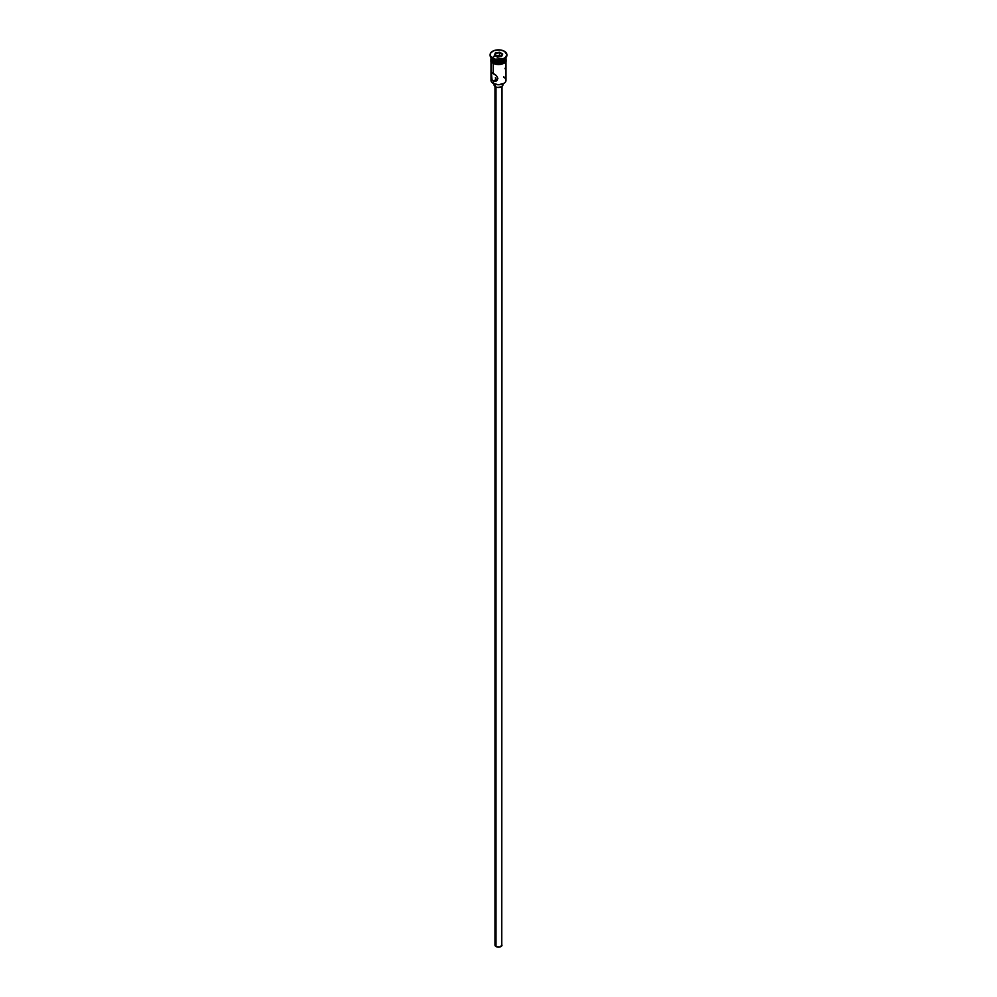 <?xml version="1.0" encoding="UTF-8"?>
<svg xmlns="http://www.w3.org/2000/svg" width="997" height="997" viewBox="0 0 997 997"><rect width="100%" height="100%" fill="white"/><g stroke="black" fill="none" stroke-linecap="round" stroke-linejoin="round"><path stroke-width="1.5" d="M503.809 76.682L503.809 77.28A7.502 4.324 180 0 1 503.809 83.399A7.502 4.324 180 0 1 493.191 83.399L493.453 83.536A7.141 4.125 0 0 0 503.56 83.536A7.141 4.125 0 0 0 503.672 83.474M495.472 78.177L496.319 79.361L495.409 77.666M496.008 87.051L496.008 946.552A3.527 2.031 0 0 0 499.846 947A3.527 2.031 0 0 0 502.027 945.119L499.846 947L496.008 946.552L496.008 87.051M495.384 84.334L495.384 86.751A4.412 2.542 0 0 0 500.182 87.3A4.412 2.542 0 0 0 502.912 84.944L501.616 86.751L497.64 87.449L495.384 86.751L495.384 84.334M490.998 61.54L490.998 80.333A7.502 4.324 0 0 0 493.191 83.399L493.191 81.168L496.319 79.361L493.191 81.168L492.032 79.972L491.359 72.656L496.219 75.473L497.889 78.464L496.867 80.583L494.711 81.53L493.191 81.168L491.633 79.149L491.085 73.23L491.633 72.607L493.191 73.242L493.191 63.434L493.191 73.242L496.556 75.809L497.889 78.464L496.219 81.056L493.191 81.168L493.191 83.399A7.502 4.324 0 0 0 501.366 84.334A7.502 4.324 0 0 0 506.002 80.333L506.002 61.54M493.191 60.63L493.191 60.63A7.502 4.324 180 0 1 490.998 57.577A7.502 4.324 0 0 0 493.191 60.63L493.191 59.197A7.502 4.324 0 0 0 503.809 59.197A7.502 4.324 0 0 0 504.096 59.01A7.502 4.324 180 0 1 493.191 59.197L492.568 58.835A8.387 4.835 180 0 1 490.138 55.047A8.387 4.835 0 0 0 490.113 55.408A8.387 4.835 0 0 0 492.568 58.835L492.568 58.113A8.387 4.835 180 0 1 490.113 54.685A8.387 4.835 180 0 1 495.297 50.224A8.387 4.835 180 0 1 504.432 51.271L500.133 49.937L493.839 50.66L490.761 52.841L490.275 55.633L492.568 58.113L495.297 59.159L503.161 58.711L505.467 57.377L506.887 54.685L504.432 51.271A8.387 4.835 180 0 1 506.887 54.685A8.387 4.835 180 0 1 501.703 59.159A8.387 4.835 180 0 1 492.568 58.113L492.568 58.835A8.387 4.835 0 0 0 501.703 59.882A8.387 4.835 0 0 0 506.887 55.408A8.387 4.835 0 0 0 506.862 55.047A8.387 4.835 180 0 1 504.432 58.835A8.387 4.835 180 0 1 492.568 58.835L493.191 60.63A7.502 4.324 0 0 0 501.366 61.577A7.502 4.324 0 0 0 506.002 57.577A7.502 4.324 180 0 1 503.809 60.63A7.502 4.324 180 0 1 493.191 60.63L493.577 60.854A6.967 4.025 0 0 0 503.423 60.854A6.967 4.025 0 0 0 503.61 60.742M505.99 57.789A7.502 4.324 180 0 1 506.002 58A7.502 4.324 180 0 1 501.366 62.001A7.502 4.324 180 0 1 493.191 61.066L493.191 62.499A7.502 4.324 0 0 0 501.366 63.447A7.502 4.324 0 0 0 506.002 59.446L505.429 61.104L502.662 63.048L497.042 63.696L493.191 62.499L491.147 57.153M505.865 58.387A7.59 4.387 180 0 1 502.239 63.26A7.59 4.387 180 0 1 493.129 62.537L493.129 63.26A7.59 4.387 0 0 0 501.69 64.144A7.59 4.387 0 0 0 506.065 59.808M501.516 56.144A7.59 4.387 0 0 0 492.094 57.814M494.288 63.808L492.917 63.285L493.129 62.537A7.59 4.387 180 0 1 490.998 58.773M503.809 83.399L498.5 84.745L493.191 83.399A7.502 4.324 180 0 1 491.496 78.775L491.496 78.775M495.397 52.903L499.634 52.243L502.737 54.037L501.603 56.48L497.366 57.128L494.263 55.346L495.397 52.903L494.263 55.346L497.366 57.128L501.603 56.48L502.737 54.037L501.354 56.517L502.737 54.037L499.634 52.243L495.397 52.903L495.609 56.119L495.696 53.352L499.534 52.766L499.534 55.358L495.696 55.944L499.534 55.358L499.534 52.766L502.338 54.386L499.634 52.243L495.397 52.903M505.853 57.153L505.429 59.658L502.662 61.602L498.5 62.337L493.191 61.066A7.502 4.324 180 0 1 490.998 58A7.502 4.324 180 0 1 491.01 57.789M493.577 60.854L498.5 62.026L503.809 60.63M490.998 59.446A7.502 4.324 0 0 0 493.191 62.499L491.147 60.294L490.998 58M505.94 58.586L505.516 61.116L503.871 62.537L498.5 63.82L493.129 62.537L491.484 61.116L491.06 58.586M495.596 64.207L501.404 64.207M502.712 63.808L504.806 62.599M505.516 61.839L506.09 60.169M490.91 60.169L491.484 61.839M490.998 60.169L491.147 59.322M505.853 59.322L506.002 60.169M493.191 59.197L492.568 58.835M505.367 69.129L504.968 68.307M505.815 75.411L505.965 72.918M496.207 81.069L495.484 81.38M494.088 83.873L494.088 84.944A4.412 2.542 0 0 0 495.384 86.751L494.176 85.443L494.425 83.972M502.575 83.972L502.912 84.944L502.912 83.873M494.973 86.477L494.973 945.119A3.527 2.031 0 0 0 496.008 946.552L495.235 944.333M501.765 944.333L502.027 86.477M494.662 55.57L495.696 53.352L494.662 55.57M501.391 56.43L499.534 55.358L501.391 56.43M504.432 58.835L503.809 59.197M506.002 58L506.002 59.446M506.887 54.685L506.887 55.408M506.002 58.063L506.14 61.303L504.283 63.16L498.787 64.618L492.917 63.285L490.873 61.328L490.998 58.063M490.113 54.685L490.113 55.408"/></g></svg>
